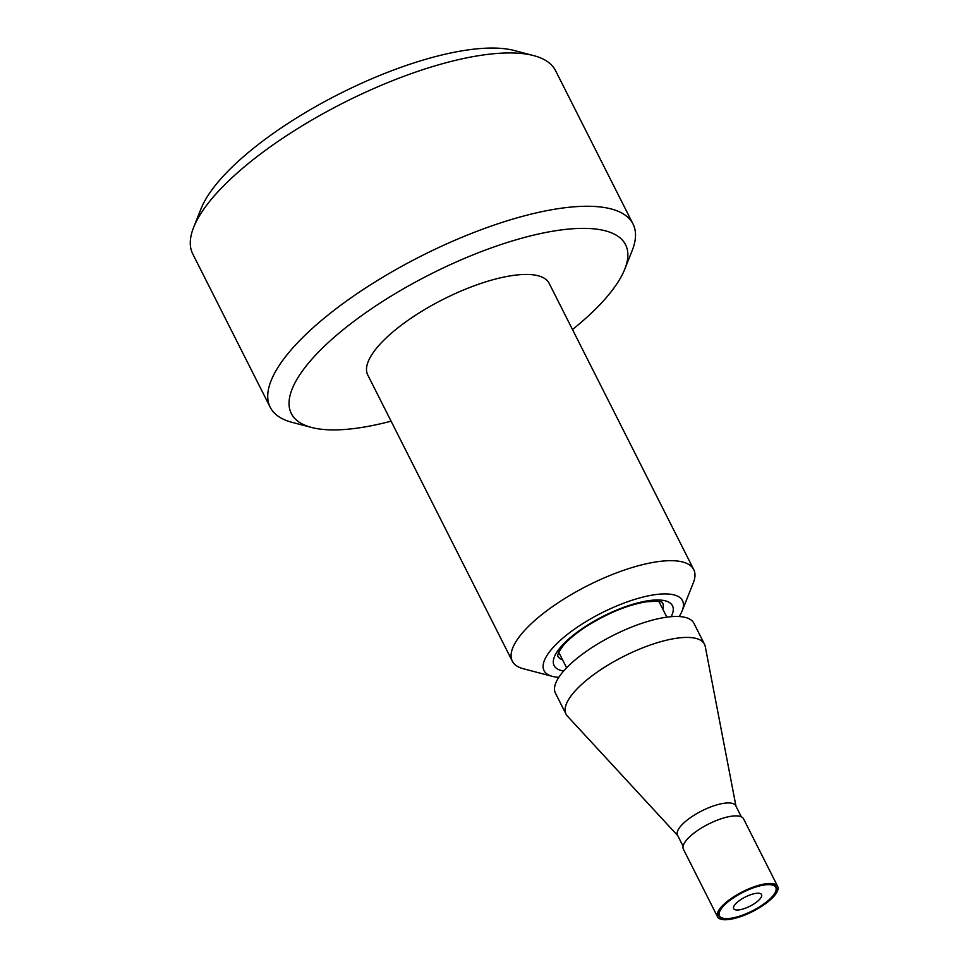 <?xml version="1.0" encoding="UTF-8"?>
<svg xmlns="http://www.w3.org/2000/svg" width="968" height="968" viewBox="0 0 968 968"><rect width="100%" height="100%" fill="white"/><g stroke="black" fill="none" stroke-linecap="round" stroke-linejoin="round"><path stroke-width="1.45" d="M679.137 616.531A77.549 25.531 153.2 0 0 682.162 610.832A77.549 25.531 153.2 0 0 601.757 612.865A77.549 25.531 153.2 0 0 552.413 676.378A77.549 25.531 153.2 0 0 558.802 677.322M572.487 329.543A187.235 61.65 153.2 0 0 624.771 269.201L632.165 250.591A203.244 66.925 153.2 0 0 633.036 224.019L555.584 70.688A203.244 66.925 153.2 0 0 533.67 55.612A203.244 66.925 153.2 0 0 344.003 102.584A203.244 66.925 153.2 0 0 193.636 227.371A203.244 66.925 153.2 0 0 192.765 253.955L270.217 407.286A203.244 66.925 153.2 0 0 292.13 422.363L311.502 427.445A187.235 61.65 153.2 0 0 359.624 427.783A187.235 61.65 153.2 0 0 391.084 421.177M533.67 55.612L514.298 50.517A187.235 61.65 153.2 0 0 339.562 93.799A187.235 61.65 153.2 0 0 201.042 208.761L193.636 227.371M633.036 224.019A203.244 66.925 153.2 0 0 421.455 255.915A203.244 66.925 153.2 0 0 270.217 407.286M624.771 269.201A187.235 61.65 153.2 0 0 430.639 274.113A187.235 61.65 153.2 0 0 311.502 427.445M682.162 610.832L693.306 582.845A101.616 33.456 153.2 0 0 693.729 569.559L549.146 283.322A101.616 33.456 153.2 0 0 443.356 299.269A101.616 33.456 153.2 0 0 367.743 374.955L512.326 661.192A101.616 33.456 153.2 0 0 523.277 668.731L552.413 676.378M693.729 569.559A101.616 33.456 153.2 0 0 587.939 585.507A101.616 33.456 153.2 0 0 512.326 661.192M760.896 897.735A15.621 5.143 -26.8 0 1 746.413 907.803A15.621 5.143 -26.8 0 1 733.708 908.71A15.621 5.143 -26.8 0 1 745.13 897.106A15.621 5.143 -26.8 0 1 761.526 894.517A15.621 5.143 -26.8 0 1 760.896 897.735M720.785 909.448A31.557 10.394 -26.8 0 1 750.236 889.023A31.557 10.394 -26.8 0 1 775.779 887.39A31.557 10.394 -26.8 0 1 752.305 910.888A31.557 10.394 -26.8 0 1 719.454 915.837A31.557 10.394 -26.8 0 1 720.785 909.448M683.093 846.238L677.515 835.178A32.622 10.745 -26.8 0 1 678.895 828.572A32.622 10.745 -26.8 0 1 709.35 807.469A32.622 10.745 -26.8 0 1 735.753 805.763L741.331 816.81M677.733 835.638L567.405 716.102A77.549 25.531 -26.8 0 1 566.026 714.13A77.549 25.531 -26.8 0 1 569.305 698.412A77.549 25.531 -26.8 0 1 641.699 648.233A77.549 25.531 -26.8 0 1 704.474 644.192A77.549 25.531 -26.8 0 1 705.249 646.479L735.982 806.211M566.026 714.13L555.438 693.161A77.549 25.531 -26.8 0 1 558.717 677.455A77.549 25.531 -26.8 0 1 631.112 627.276A77.549 25.531 -26.8 0 1 693.887 623.235L704.474 644.192M776.275 890.923A32.089 10.563 -26.8 0 1 747.671 913.26A32.089 10.563 -26.8 0 1 718.97 916.079A32.089 10.563 -26.8 0 1 742.855 892.181A32.089 10.563 -26.8 0 1 776.263 887.148A32.089 10.563 -26.8 0 1 776.275 890.923M777.691 886.422L743.533 818.807A33.686 11.096 153.2 0 0 708.467 824.095A33.686 11.096 153.2 0 0 683.396 849.19L717.542 916.805A33.686 11.096 153.2 0 0 747.671 913.852A33.686 11.096 153.2 0 0 777.703 890.391A33.686 11.096 153.2 0 0 777.691 886.422A33.686 11.096 153.2 0 0 742.613 891.71A33.686 11.096 153.2 0 0 717.542 916.805M562.565 659.825A58.83 19.372 -26.8 0 1 557.592 655.893L558.56 652.371L563.182 645.644C568.059 639.909 575.367 633.774 585.108 627.252C606.621 613.579 626.986 605.097 646.2 601.818C668.053 600.245 660.563 603.621 662.62 602.858L662.596 602.822A58.83 19.372 -26.8 0 1 662.814 609.187M671.151 616.689A66.32 21.84 153.2 0 0 648.282 600.717A66.32 21.84 153.2 0 0 571.386 636.738A66.32 21.84 153.2 0 0 563.666 670.981M775.779 887.39L774.92 885.672M719.454 915.837L718.583 914.131M666.843 617.16L658.93 601.491M566.595 667.799L558.681 652.13"/></g></svg>
